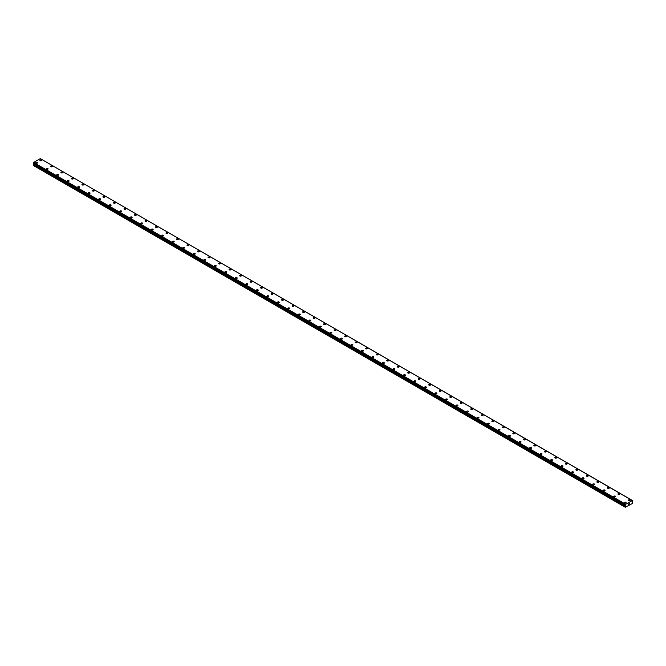 <?xml version="1.0" encoding="UTF-8"?>
<svg xmlns="http://www.w3.org/2000/svg" width="666" height="666" viewBox="0 0 666 666"><rect width="100%" height="100%" fill="white"/><g stroke="black" fill="none" stroke-linecap="round" stroke-linejoin="round"><path stroke-width="1" d="M39.902 160.331A0.932 0.533 180 0 1 41.758 160.339A0.932 0.533 180 0 1 39.902 160.331A0.932 0.533 180 0 1 41.758 160.331M50.416 166.4A0.932 0.533 180 0 1 52.273 166.4A0.932 0.533 180 0 1 50.416 166.4A0.932 0.533 180 0 1 52.273 166.4M60.922 172.469A0.932 0.533 180 0 1 62.779 172.469A0.932 0.533 180 0 1 60.922 172.469A0.932 0.533 180 0 1 62.779 172.469M71.428 178.538A0.932 0.533 180 0 1 73.293 178.538A0.932 0.533 180 0 1 71.428 178.538A0.932 0.533 180 0 1 73.293 178.538M81.943 184.607A0.932 0.533 180 0 1 83.799 184.607A0.932 0.533 180 0 1 81.943 184.607A0.932 0.533 180 0 1 83.799 184.607M92.449 190.676A0.932 0.533 180 0 1 94.306 190.676A0.932 0.533 180 0 1 92.449 190.676A0.932 0.533 180 0 1 94.306 190.676M102.964 196.745A0.932 0.533 180 0 1 104.82 196.745M104.545 196.362A0.932 0.533 180 0 1 103.23 197.119A0.932 0.533 180 0 1 104.545 196.362M113.47 202.805A0.932 0.533 180 0 1 115.326 202.805A0.932 0.533 180 0 1 113.47 202.805A0.932 0.533 180 0 1 115.326 202.805M123.984 208.874A0.932 0.533 180 0 1 125.841 208.874A0.932 0.533 180 0 1 123.984 208.874A0.932 0.533 180 0 1 125.841 208.874M134.49 214.943A0.932 0.533 180 0 1 136.347 214.943A0.932 0.533 180 0 1 134.49 214.943A0.932 0.533 180 0 1 136.347 214.943M144.997 221.012A0.932 0.533 180 0 1 146.861 221.012A0.932 0.533 180 0 1 144.997 221.012A0.932 0.533 180 0 1 146.861 221.012M155.511 227.081A0.932 0.533 180 0 1 157.367 227.081A0.932 0.533 180 0 1 155.511 227.081A0.932 0.533 180 0 1 157.367 227.081M166.017 233.142A0.932 0.533 180 0 1 167.874 233.15A0.932 0.533 180 0 1 166.017 233.142A0.932 0.533 180 0 1 167.874 233.142M176.532 239.211A0.932 0.533 180 0 1 178.388 239.219A0.932 0.533 180 0 1 176.532 239.211A0.932 0.533 180 0 1 178.388 239.211M187.038 245.279A0.932 0.533 180 0 1 188.894 245.279A0.932 0.533 180 0 1 187.038 245.279A0.932 0.533 180 0 1 188.894 245.279M197.544 251.348A0.932 0.533 180 0 1 199.409 251.348A0.932 0.533 180 0 1 197.544 251.348A0.932 0.533 180 0 1 199.409 251.348M208.058 257.417A0.932 0.533 180 0 1 209.915 257.417A0.932 0.533 180 0 1 208.058 257.417A0.932 0.533 180 0 1 209.915 257.417M218.565 263.486A0.932 0.533 180 0 1 220.421 263.486A0.932 0.533 180 0 1 218.565 263.486A0.932 0.533 180 0 1 220.421 263.486M229.079 269.555A0.932 0.533 180 0 1 230.935 269.555A0.932 0.533 180 0 1 229.079 269.555A0.932 0.533 180 0 1 230.935 269.555M239.585 275.624A0.932 0.533 180 0 1 241.442 275.624M241.175 275.241A0.932 0.533 180 0 1 239.86 275.999A0.932 0.533 180 0 1 241.175 275.241M250.1 281.685A0.932 0.533 180 0 1 251.956 281.693A0.932 0.533 180 0 1 250.1 281.685A0.932 0.533 180 0 1 251.956 281.685M260.606 287.754A0.932 0.533 180 0 1 262.462 287.754A0.932 0.533 180 0 1 260.606 287.754A0.932 0.533 180 0 1 262.462 287.754M271.112 293.823A0.932 0.533 180 0 1 272.977 293.823A0.932 0.533 180 0 1 271.112 293.823A0.932 0.533 180 0 1 272.977 293.823M283.208 299.517A0.932 0.533 180 0 1 281.893 300.266A0.932 0.533 180 0 1 283.208 299.517M281.626 299.891A0.932 0.533 180 0 1 283.483 299.891M292.133 305.96A0.932 0.533 180 0 1 293.989 305.96A0.932 0.533 180 0 1 292.133 305.96A0.932 0.533 180 0 1 293.989 305.96M302.647 312.029A0.932 0.533 180 0 1 304.504 312.029A0.932 0.533 180 0 1 302.647 312.029A0.932 0.533 180 0 1 304.504 312.029M313.153 318.09A0.932 0.533 180 0 1 315.01 318.098A0.932 0.533 180 0 1 313.153 318.09A0.932 0.533 180 0 1 315.01 318.09M323.659 324.159A0.932 0.533 180 0 1 325.524 324.159A0.932 0.533 180 0 1 323.659 324.159A0.932 0.533 180 0 1 325.524 324.159M334.174 330.228A0.932 0.533 180 0 1 336.03 330.228A0.932 0.533 180 0 1 334.174 330.228A0.932 0.533 180 0 1 336.03 330.228M344.68 336.297A0.932 0.533 180 0 1 346.536 336.297A0.932 0.533 180 0 1 344.68 336.297A0.932 0.533 180 0 1 346.536 336.297M355.194 342.366A0.932 0.533 180 0 1 357.051 342.366A0.932 0.533 180 0 1 355.194 342.366A0.932 0.533 180 0 1 357.051 342.366M365.701 348.435A0.932 0.533 180 0 1 367.557 348.435A0.932 0.533 180 0 1 365.701 348.435A0.932 0.533 180 0 1 367.557 348.435M376.215 354.503A0.932 0.533 180 0 1 378.072 354.503A0.932 0.533 180 0 1 376.215 354.503A0.932 0.533 180 0 1 378.072 354.503M386.721 360.564A0.932 0.533 180 0 1 388.578 360.572A0.932 0.533 180 0 1 386.721 360.564A0.932 0.533 180 0 1 388.578 360.564M397.227 366.633A0.932 0.533 180 0 1 399.092 366.633A0.932 0.533 180 0 1 397.227 366.633A0.932 0.533 180 0 1 399.092 366.633M407.742 372.702A0.932 0.533 180 0 1 409.598 372.702A0.932 0.533 180 0 1 407.742 372.702A0.932 0.533 180 0 1 409.598 372.702M419.838 378.396A0.932 0.533 180 0 1 418.523 379.145A0.932 0.533 180 0 1 419.838 378.396M418.248 378.771A0.932 0.533 180 0 1 420.104 378.771M428.762 384.84A0.932 0.533 180 0 1 430.619 384.84A0.932 0.533 180 0 1 428.762 384.84A0.932 0.533 180 0 1 430.619 384.84M439.269 390.909A0.932 0.533 180 0 1 441.125 390.909A0.932 0.533 180 0 1 439.269 390.909A0.932 0.533 180 0 1 441.125 390.909M449.783 396.969A0.932 0.533 180 0 1 451.64 396.978A0.932 0.533 180 0 1 449.783 396.969A0.932 0.533 180 0 1 451.64 396.969M460.289 403.038A0.932 0.533 180 0 1 462.146 403.047A0.932 0.533 180 0 1 460.289 403.038A0.932 0.533 180 0 1 462.146 403.038M470.795 409.107A0.932 0.533 180 0 1 472.66 409.107A0.932 0.533 180 0 1 470.795 409.107A0.932 0.533 180 0 1 472.66 409.107M481.31 415.176A0.932 0.533 180 0 1 483.166 415.176A0.932 0.533 180 0 1 481.31 415.176A0.932 0.533 180 0 1 483.166 415.176M491.816 421.245A0.932 0.533 180 0 1 493.673 421.245A0.932 0.533 180 0 1 491.816 421.245A0.932 0.533 180 0 1 493.673 421.245M502.33 427.314A0.932 0.533 180 0 1 504.187 427.314A0.932 0.533 180 0 1 502.33 427.314A0.932 0.533 180 0 1 504.187 427.314M512.837 433.383A0.932 0.533 180 0 1 514.693 433.383A0.932 0.533 180 0 1 512.837 433.383A0.932 0.533 180 0 1 514.693 433.383M523.343 439.443A0.932 0.533 180 0 1 525.208 439.452A0.932 0.533 180 0 1 523.343 439.443A0.932 0.533 180 0 1 525.208 439.443M533.857 445.512A0.932 0.533 180 0 1 535.714 445.521A0.932 0.533 180 0 1 533.857 445.512A0.932 0.533 180 0 1 535.714 445.512M544.363 451.581A0.932 0.533 180 0 1 546.22 451.581A0.932 0.533 180 0 1 544.363 451.581A0.932 0.533 180 0 1 546.22 451.581M556.46 457.276A0.932 0.533 180 0 1 555.144 458.033A0.932 0.533 180 0 1 556.46 457.276M554.878 457.65A0.932 0.533 180 0 1 556.734 457.65M565.384 463.719A0.932 0.533 180 0 1 567.241 463.719A0.932 0.533 180 0 1 565.384 463.719A0.932 0.533 180 0 1 567.241 463.719M575.899 469.788A0.932 0.533 180 0 1 577.755 469.788A0.932 0.533 180 0 1 575.899 469.788A0.932 0.533 180 0 1 577.755 469.788M586.405 475.857A0.932 0.533 180 0 1 588.261 475.857A0.932 0.533 180 0 1 586.405 475.857A0.932 0.533 180 0 1 588.261 475.857M596.911 481.918A0.932 0.533 180 0 1 598.776 481.926A0.932 0.533 180 0 1 596.911 481.918A0.932 0.533 180 0 1 598.776 481.918M607.425 487.987A0.932 0.533 180 0 1 609.282 487.987A0.932 0.533 180 0 1 607.425 487.987A0.932 0.533 180 0 1 609.282 487.987M617.931 494.055A0.932 0.533 180 0 1 619.788 494.055A0.932 0.533 180 0 1 617.931 494.055A0.932 0.533 180 0 1 619.788 494.055M628.446 500.124A0.932 0.533 180 0 1 630.302 500.124A0.932 0.533 180 0 1 628.446 500.124A0.932 0.533 180 0 1 630.302 500.124M35.698 162.762A0.932 0.533 180 0 1 37.554 162.762A0.932 0.533 180 0 1 35.698 162.762A0.932 0.533 180 0 1 37.554 162.762M46.212 168.831A0.932 0.533 180 0 1 48.069 168.831A0.932 0.533 180 0 1 46.212 168.831A0.932 0.533 180 0 1 48.069 168.831M56.718 174.9A0.932 0.533 180 0 1 58.575 174.9A0.932 0.533 180 0 1 56.718 174.9A0.932 0.533 180 0 1 58.575 174.9M67.224 180.969A0.932 0.533 180 0 1 69.089 180.969M68.814 180.586A0.932 0.533 180 0 1 67.499 181.343A0.932 0.533 180 0 1 68.814 180.586M77.739 187.029A0.932 0.533 180 0 1 79.595 187.029A0.932 0.533 180 0 1 77.739 187.029A0.932 0.533 180 0 1 79.595 187.029M88.245 193.098A0.932 0.533 180 0 1 90.101 193.098A0.932 0.533 180 0 1 88.245 193.098A0.932 0.533 180 0 1 90.101 193.098M98.759 199.167A0.932 0.533 180 0 1 100.616 199.167A0.932 0.533 180 0 1 98.759 199.167A0.932 0.533 180 0 1 100.616 199.167M109.266 205.236A0.932 0.533 180 0 1 111.122 205.236A0.932 0.533 180 0 1 109.266 205.236A0.932 0.533 180 0 1 111.122 205.236M119.78 211.305A0.932 0.533 180 0 1 121.637 211.305A0.932 0.533 180 0 1 119.78 211.305A0.932 0.533 180 0 1 121.637 211.305M130.286 217.366A0.932 0.533 180 0 1 132.143 217.374A0.932 0.533 180 0 1 130.286 217.366A0.932 0.533 180 0 1 132.143 217.366M140.792 223.435A0.932 0.533 180 0 1 142.657 223.443A0.932 0.533 180 0 1 140.792 223.435A0.932 0.533 180 0 1 142.657 223.435M151.307 229.504A0.932 0.533 180 0 1 153.163 229.504A0.932 0.533 180 0 1 151.307 229.504A0.932 0.533 180 0 1 153.163 229.504M161.813 235.573A0.932 0.533 180 0 1 163.669 235.573A0.932 0.533 180 0 1 161.813 235.573A0.932 0.533 180 0 1 163.669 235.573M172.328 241.641A0.932 0.533 180 0 1 174.184 241.641A0.932 0.533 180 0 1 172.328 241.641A0.932 0.533 180 0 1 174.184 241.641M182.834 247.71A0.932 0.533 180 0 1 184.69 247.71A0.932 0.533 180 0 1 182.834 247.71A0.932 0.533 180 0 1 184.69 247.71M193.34 253.779A0.932 0.533 180 0 1 195.205 253.779A0.932 0.533 180 0 1 193.34 253.779A0.932 0.533 180 0 1 195.205 253.779M203.854 259.848A0.932 0.533 180 0 1 205.711 259.848M205.436 259.465A0.932 0.533 180 0 1 204.129 260.223A0.932 0.533 180 0 1 205.436 259.465M214.36 265.909A0.932 0.533 180 0 1 216.217 265.917A0.932 0.533 180 0 1 214.36 265.909A0.932 0.533 180 0 1 216.217 265.909M224.875 271.978A0.932 0.533 180 0 1 226.731 271.978A0.932 0.533 180 0 1 224.875 271.978A0.932 0.533 180 0 1 226.731 271.978M235.381 278.047A0.932 0.533 180 0 1 237.238 278.047A0.932 0.533 180 0 1 235.381 278.047A0.932 0.533 180 0 1 237.238 278.047M247.477 283.741A0.932 0.533 180 0 1 246.162 284.49A0.932 0.533 180 0 1 247.477 283.741M245.896 284.116A0.932 0.533 180 0 1 247.752 284.116M256.402 290.185A0.932 0.533 180 0 1 258.258 290.185A0.932 0.533 180 0 1 256.402 290.185A0.932 0.533 180 0 1 258.258 290.185M266.908 296.253A0.932 0.533 180 0 1 268.773 296.253A0.932 0.533 180 0 1 266.908 296.253A0.932 0.533 180 0 1 268.773 296.253M277.422 302.314A0.932 0.533 180 0 1 279.279 302.322A0.932 0.533 180 0 1 277.422 302.314A0.932 0.533 180 0 1 279.279 302.314M287.928 308.383A0.932 0.533 180 0 1 289.785 308.383A0.932 0.533 180 0 1 287.928 308.383A0.932 0.533 180 0 1 289.785 308.383M298.443 314.452A0.932 0.533 180 0 1 300.299 314.452A0.932 0.533 180 0 1 298.443 314.452A0.932 0.533 180 0 1 300.299 314.452M308.949 320.521A0.932 0.533 180 0 1 310.806 320.521A0.932 0.533 180 0 1 308.949 320.521A0.932 0.533 180 0 1 310.806 320.521M319.464 326.59A0.932 0.533 180 0 1 321.32 326.59A0.932 0.533 180 0 1 319.464 326.59A0.932 0.533 180 0 1 321.32 326.59M329.97 332.659A0.932 0.533 180 0 1 331.826 332.659A0.932 0.533 180 0 1 329.97 332.659A0.932 0.533 180 0 1 331.826 332.659M340.476 338.728A0.932 0.533 180 0 1 342.341 338.728M342.066 338.345A0.932 0.533 180 0 1 340.751 339.102A0.932 0.533 180 0 1 342.066 338.345M350.99 344.788A0.932 0.533 180 0 1 352.847 344.797A0.932 0.533 180 0 1 350.99 344.788A0.932 0.533 180 0 1 352.847 344.788M361.496 350.857A0.932 0.533 180 0 1 363.353 350.857A0.932 0.533 180 0 1 361.496 350.857A0.932 0.533 180 0 1 363.353 350.857M372.011 356.926A0.932 0.533 180 0 1 373.867 356.926A0.932 0.533 180 0 1 372.011 356.926A0.932 0.533 180 0 1 373.867 356.926M384.107 362.62A0.932 0.533 180 0 1 382.792 363.37A0.932 0.533 180 0 1 384.107 362.62M382.517 362.995A0.932 0.533 180 0 1 384.374 362.995M393.023 369.064A0.932 0.533 180 0 1 394.888 369.064A0.932 0.533 180 0 1 393.023 369.064A0.932 0.533 180 0 1 394.888 369.064M403.538 375.133A0.932 0.533 180 0 1 405.394 375.133A0.932 0.533 180 0 1 403.538 375.133A0.932 0.533 180 0 1 405.394 375.133M414.044 381.193A0.932 0.533 180 0 1 415.9 381.202A0.932 0.533 180 0 1 414.044 381.193A0.932 0.533 180 0 1 415.9 381.193M424.558 387.262A0.932 0.533 180 0 1 426.415 387.271A0.932 0.533 180 0 1 424.558 387.262A0.932 0.533 180 0 1 426.415 387.262M435.065 393.331A0.932 0.533 180 0 1 436.921 393.331A0.932 0.533 180 0 1 435.065 393.331A0.932 0.533 180 0 1 436.921 393.331M445.579 399.4A0.932 0.533 180 0 1 447.435 399.4A0.932 0.533 180 0 1 445.579 399.4A0.932 0.533 180 0 1 447.435 399.4M456.085 405.469A0.932 0.533 180 0 1 457.942 405.469A0.932 0.533 180 0 1 456.085 405.469A0.932 0.533 180 0 1 457.942 405.469M466.591 411.538A0.932 0.533 180 0 1 468.456 411.538A0.932 0.533 180 0 1 466.591 411.538A0.932 0.533 180 0 1 468.456 411.538M477.106 417.607A0.932 0.533 180 0 1 478.962 417.607A0.932 0.533 180 0 1 477.106 417.607A0.932 0.533 180 0 1 478.962 417.607M487.612 423.668A0.932 0.533 180 0 1 489.468 423.676A0.932 0.533 180 0 1 487.612 423.668A0.932 0.533 180 0 1 489.468 423.668M498.126 429.737A0.932 0.533 180 0 1 499.983 429.745A0.932 0.533 180 0 1 498.126 429.737A0.932 0.533 180 0 1 499.983 429.737M508.633 435.805A0.932 0.533 180 0 1 510.489 435.805A0.932 0.533 180 0 1 508.633 435.805A0.932 0.533 180 0 1 510.489 435.805M520.729 441.5A0.932 0.533 180 0 1 519.413 442.257A0.932 0.533 180 0 1 520.729 441.5M519.139 441.874A0.932 0.533 180 0 1 521.003 441.874M529.653 447.943A0.932 0.533 180 0 1 531.51 447.943A0.932 0.533 180 0 1 529.653 447.943A0.932 0.533 180 0 1 531.51 447.943M540.159 454.012A0.932 0.533 180 0 1 542.016 454.012A0.932 0.533 180 0 1 540.159 454.012A0.932 0.533 180 0 1 542.016 454.012M550.674 460.081A0.932 0.533 180 0 1 552.53 460.081A0.932 0.533 180 0 1 550.674 460.081A0.932 0.533 180 0 1 552.53 460.081M561.18 466.142A0.932 0.533 180 0 1 563.036 466.15A0.932 0.533 180 0 1 561.18 466.142A0.932 0.533 180 0 1 563.036 466.142M571.694 472.211A0.932 0.533 180 0 1 573.551 472.211A0.932 0.533 180 0 1 571.694 472.211A0.932 0.533 180 0 1 573.551 472.211M582.201 478.28A0.932 0.533 180 0 1 584.057 478.28A0.932 0.533 180 0 1 582.201 478.28A0.932 0.533 180 0 1 584.057 478.28M592.707 484.348A0.932 0.533 180 0 1 594.572 484.348A0.932 0.533 180 0 1 592.707 484.348A0.932 0.533 180 0 1 594.572 484.348M603.221 490.417A0.932 0.533 180 0 1 605.078 490.417A0.932 0.533 180 0 1 603.221 490.417A0.932 0.533 180 0 1 605.078 490.417M613.727 496.486A0.932 0.533 180 0 1 615.584 496.486A0.932 0.533 180 0 1 613.727 496.486A0.932 0.533 180 0 1 615.584 496.486M624.242 502.547A0.932 0.533 180 0 1 626.098 502.555A0.932 0.533 180 0 1 624.242 502.547A0.932 0.533 180 0 1 626.098 502.547M628.637 504.387L628.937 503.621M629.187 504.029L629.403 503.463M632.325 502.231L632.492 503.379L625.341 507.267L625.724 506.043L33.675 164.236L33.3 165.451L625.341 507.267M632.3 502.222L632.683 500.707M632.667 500.707L40.393 158.666M625.724 506.043L625.699 504.27L632.434 500.482M33.733 163.786L33.675 164.236M33.3 163.511L625.341 505.327L33.3 163.511L33.65 162.454L40.301 158.616L632.35 500.424M625.699 504.27L33.65 162.454M625.59 504.478L33.55 162.662M625.382 504.911L33.333 163.095M625.341 504.978L33.3 163.17M625.79 505.86L33.75 164.044M625.341 506.843L33.3 165.035M625.607 504.42L33.566 162.604M625.79 505.669L33.75 163.861M625.416 506.585L33.375 164.777M625.357 505.352L33.317 163.545"/></g></svg>
